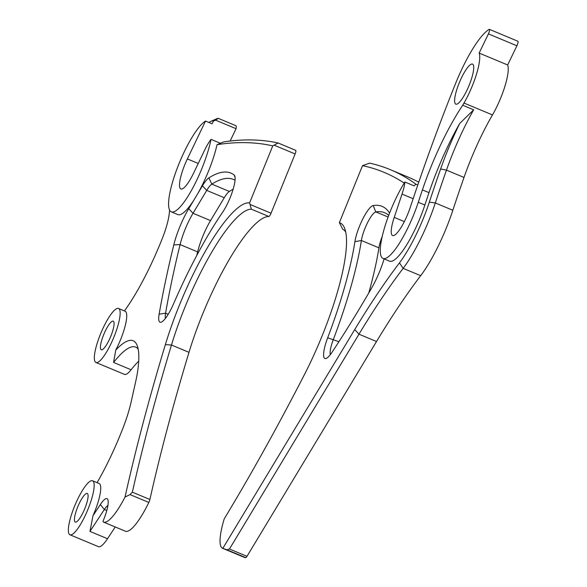 <?xml version="1.0" encoding="UTF-8"?>
<svg xmlns="http://www.w3.org/2000/svg" width="587" height="587" viewBox="0 0 587 587"><rect width="100%" height="100%" fill="white"/><g stroke="black" fill="none" stroke-linecap="round" stroke-linejoin="round"><path stroke-width="0.88" d="M138.194 349.177A97.369 22.563 -67.3 0 0 136.045 347.277A97.369 22.563 -67.3 0 0 135.663 347.093A97.369 22.563 -67.3 0 0 113.57 362.443L115.764 350.072A102.248 23.693 112.7 0 1 133.557 340.944A102.248 23.693 112.7 0 1 137.233 345.655A102.248 23.693 112.7 0 1 137.923 369.289A79.304 18.38 112.7 0 1 135.707 381.521L131.121 402.036A54.496 12.628 112.7 0 1 122.991 428.04A100.392 23.267 112.7 0 1 97.082 482.661M107.92 505.385A16.744 3.882 -67.3 0 0 104.347 509.523L89.965 531.404L92.981 515.716L100.34 504.519A21.631 5.012 112.7 0 1 107.098 498.679A21.631 5.012 112.7 0 1 107.876 499.676A21.631 5.012 112.7 0 1 103.099 521.014A3.72 0.866 -67.3 0 0 103.261 521.96A46.512 10.779 -67.3 0 0 103.356 522.012A46.512 10.779 -67.3 0 0 103.539 522.092A46.512 10.779 -67.3 0 0 125.046 497.028A749.078 173.598 112.7 0 1 165.365 344.606A116.512 27.002 112.7 0 1 249.614 202.875L272.757 145.877A2227.709 516.267 -67.3 0 0 217.036 144.681L223.654 141.907A2232.588 517.396 112.7 0 1 278.121 142.993L295.657 150.316A3.72 0.866 -67.3 0 1 295.694 150.323A3.72 0.866 -67.3 0 1 295.114 153.948L271.047 213.213A3.72 0.866 -67.3 0 1 268.839 216.471A111.633 25.872 112.7 0 0 188.992 352.339A744.199 172.468 112.7 0 0 149.898 499.493A3.72 0.866 -67.3 0 1 148.834 502.443A46.512 10.779 -67.3 0 1 125.457 531.242A46.512 10.779 -67.3 0 1 125.273 531.154M197.841 193.505L202.449 185.808A23.487 5.444 112.7 0 1 208.899 177.876A252.946 58.619 112.7 0 1 231.909 173.554A252.946 58.619 112.7 0 1 234.103 174.955A23.487 5.444 112.7 0 1 234.749 175.909A23.487 5.444 112.7 0 1 222.458 212.501A168.763 39.109 -67.3 0 0 173.547 303.853A23.487 5.444 112.7 0 1 161.454 322.08A23.487 5.444 112.7 0 1 159.128 314.184A501.012 116.109 112.7 0 1 173.789 244.911A35.895 8.321 112.7 0 1 188.743 208.686L197.841 193.505A49.616 11.498 -67.3 0 0 217.036 144.681M235.027 180.231A248.066 57.489 -67.3 0 0 234.396 179.879A248.066 57.489 -67.3 0 0 233.421 179.431A248.066 57.489 -67.3 0 0 211.826 184.12A18.608 4.314 -67.3 0 0 206.719 190.401L193.013 213.279A31.008 7.183 -67.3 0 0 180.092 244.581A496.132 114.979 -67.3 0 0 165.578 313.179A18.608 4.314 -67.3 0 0 165.439 318.367M211.012 139.346A24.419 5.657 -67.3 0 0 204.408 150.588L193.549 173.238A24.808 5.745 112.7 0 1 180.899 188.97A24.808 5.745 112.7 0 1 180.803 188.926A24.808 5.745 112.7 0 1 187.363 158.923L205.523 121.069A49.616 11.498 -67.3 0 0 177.237 168.198A49.616 11.498 -67.3 0 0 171.155 211.775A49.616 11.498 -67.3 0 0 171.345 211.863A49.616 11.498 -67.3 0 0 192.198 189.08A49.616 11.498 -67.3 0 0 211.012 139.346L220.162 143.169M177.729 214.519A49.616 11.498 -67.3 0 0 177.92 214.607A49.616 11.498 -67.3 0 0 193.886 200.101M75.224 522.056A15.504 3.595 -67.3 0 0 75.283 522.078A15.504 3.595 -67.3 0 0 84.521 509.289A15.504 3.595 -67.3 0 0 87.287 493.491A15.504 3.595 -67.3 0 0 87.228 493.469A15.504 3.595 -67.3 0 0 77.998 506.258A15.504 3.595 -67.3 0 0 75.224 522.056M101.213 349.749A15.504 3.595 -67.3 0 0 101.272 349.779A15.504 3.595 -67.3 0 0 110.503 336.989A15.504 3.595 -67.3 0 0 113.276 321.192A15.504 3.595 -67.3 0 0 113.218 321.162A15.504 3.595 -67.3 0 0 103.987 333.952A15.504 3.595 -67.3 0 0 101.213 349.749M249.614 202.875L251.302 209.155A111.633 25.872 -67.3 0 0 171.463 345.024A744.199 172.468 -67.3 0 0 132.361 492.177L130.057 494.606L125.046 497.028M92.651 480.812A29.269 6.787 -67.3 0 0 92.533 480.76A29.269 6.787 -67.3 0 0 75.099 504.908A29.269 6.787 -67.3 0 0 69.868 534.735A29.269 6.787 -67.3 0 0 69.985 534.786A29.269 6.787 -67.3 0 0 87.412 510.639A29.269 6.787 -67.3 0 0 92.651 480.812M92.981 515.716A29.269 6.787 -67.3 0 0 99.225 483.556A29.269 6.787 -67.3 0 0 99.108 483.505A29.269 6.787 -67.3 0 0 98.99 483.461M118.633 308.513A29.269 6.787 -67.3 0 0 118.523 308.461A29.269 6.787 -67.3 0 0 101.089 332.609A29.269 6.787 -67.3 0 0 95.857 362.428A29.269 6.787 -67.3 0 0 95.967 362.487A29.269 6.787 -67.3 0 0 113.401 338.332A29.269 6.787 -67.3 0 0 118.633 308.513M115.764 350.072A29.269 6.787 -67.3 0 0 125.214 311.257A29.269 6.787 -67.3 0 0 125.097 311.205A29.269 6.787 -67.3 0 0 124.98 311.161M205.523 121.069L212.098 123.813L213.411 121.069A50.93 11.806 -67.3 0 0 210.645 121.465A50.93 11.806 -67.3 0 0 208.891 122.478M169.621 210.08A63.337 14.675 -67.3 0 0 169.335 212.758A35.895 8.321 112.7 0 1 162.511 237.911A102.248 23.693 112.7 0 1 124.437 310.927M98.359 546.629A29.269 6.787 -67.3 0 0 98.477 546.68A29.269 6.787 -67.3 0 0 107.502 538.727L115.228 526.972M124.349 374.323A29.269 6.787 -67.3 0 0 124.466 374.374A29.269 6.787 -67.3 0 0 131.106 369.766A97.369 22.563 112.7 0 1 138.701 361.166M236.055 128.7A7.44 1.724 -67.3 0 0 235.871 125.691L218.276 118.347L215.634 120.174L236.055 128.7L230.141 141.034M233.12 189.249A248.066 57.489 -67.3 0 0 229.363 191.443A18.608 4.314 -67.3 0 0 224.256 197.724L210.542 220.602A31.008 7.183 -67.3 0 0 197.628 251.896A496.132 114.979 -67.3 0 0 196.755 255.477M278.121 142.993L272.757 145.877M215.634 120.174L213.411 121.069M210.645 121.465L216.603 118.816A55.816 12.936 112.7 0 1 218.071 118.347M384.118 258.904A35.895 8.321 112.7 0 1 371.432 288.408A501.012 116.109 112.7 0 1 332.037 352.237A23.487 5.444 112.7 0 1 326.335 358.371A23.487 5.444 112.7 0 1 323.598 353.917A23.487 5.444 112.7 0 1 327.685 337.782A168.763 39.109 -67.3 0 0 354.908 241.653A23.487 5.444 112.7 0 1 362.861 218.812A23.487 5.444 112.7 0 1 373.156 205.56A252.946 58.619 112.7 0 1 389.57 213.125M388.704 215.37A248.066 57.489 -67.3 0 0 384.58 212.699A248.066 57.489 -67.3 0 0 375.834 211.914A18.608 4.314 -67.3 0 0 367.675 222.407A18.608 4.314 -67.3 0 0 361.379 240.501A173.649 40.239 112.7 0 1 333.365 339.411A18.608 4.314 -67.3 0 0 330.129 352.193A18.608 4.314 -67.3 0 0 330.312 354.658M473.716 68.312A21.704 5.034 -67.3 0 0 472.535 64.086A21.704 5.034 -67.3 0 0 462.072 76.618A21.704 5.034 -67.3 0 0 454.632 99.922A21.704 5.034 -67.3 0 0 455.813 104.148A21.704 5.034 -67.3 0 0 466.276 91.623A21.704 5.034 -67.3 0 0 473.716 68.312M404.891 182.014A49.616 11.498 -67.3 0 0 384.045 229.407A49.616 11.498 -67.3 0 0 383.04 258.449A49.616 11.498 -67.3 0 0 418.296 202.273A471.045 109.167 112.7 0 1 422.413 189.909A99.225 22.996 112.7 0 1 462.717 105.242A93.025 21.558 112.7 0 1 463.987 103.033A35.352 8.189 -67.3 0 0 479.718 58.377A35.352 8.189 -67.3 0 0 479.153 53.072L507.645 64.966L516.905 45.786A3.72 0.866 -67.3 0 0 518.094 41.971A3.72 0.866 -67.3 0 0 517.888 41.244L489.397 29.35A3.72 0.866 -67.3 0 0 489.096 29.409A62.017 14.374 -67.3 0 0 458.058 77.543L456.855 80.338A496.132 114.979 -67.3 0 0 413.798 196.792L410.071 207.915A24.808 5.745 112.7 0 1 392.6 235.534A24.808 5.745 112.7 0 1 394.237 217.373L402.029 194.077A24.419 5.657 -67.3 0 0 404.891 182.014L414.04 185.837L415.948 184.223L417.79 184.993M404.223 183.093A2227.709 516.267 -67.3 0 0 362.524 165.644L339.381 222.642A116.512 27.002 112.7 0 1 344.686 228.446A116.512 27.002 112.7 0 1 304.147 375.159A749.078 173.598 112.7 0 1 224.219 518.864A46.512 10.779 -67.3 0 0 222.62 548.309L244.537 557.452A46.512 10.779 -67.3 0 0 245.762 557.65A3.72 0.866 -67.3 0 0 246.995 556.329L376.516 341.517A372.099 86.23 112.7 0 1 420.681 275.677A68.217 15.812 -67.3 0 0 452.841 210.271A452.438 104.853 112.7 0 1 464.001 177.45A93.025 21.558 112.7 0 1 492.478 114.927A35.352 8.189 -67.3 0 0 508.21 70.271A35.352 8.189 -67.3 0 0 507.645 64.966M479.153 53.072L488.413 33.892A3.72 0.866 -67.3 0 0 489.595 30.076A3.72 0.866 -67.3 0 0 489.397 29.35M222.62 548.309A46.512 10.779 -67.3 0 0 222.811 548.375L354.731 329.571A376.979 87.368 112.7 0 1 399.476 262.866A63.337 14.675 -67.3 0 0 429.339 202.141A457.324 105.983 112.7 0 1 440.617 168.968A97.904 22.688 112.7 0 1 459.746 123.446L473.672 109.813A93.025 21.558 -67.3 0 0 446.465 170.135A452.438 104.853 -67.3 0 0 435.312 202.948A68.217 15.812 112.7 0 1 403.144 268.354A372.099 86.23 -67.3 0 0 358.98 334.194L229.466 549.014L226.993 549.814L222.811 548.375M383.04 258.449L389.614 261.193A49.616 11.498 -67.3 0 0 424.871 205.017A471.045 109.167 112.7 0 1 428.987 192.653A99.225 22.996 112.7 0 1 459.746 123.446M382.247 236.363A18.608 4.314 -67.3 0 0 378.909 247.817A173.649 40.239 112.7 0 1 368.746 293.03M418.751 182.183A2232.588 517.396 -67.3 0 0 407.884 176.995L390.348 169.672A2232.588 517.396 112.7 0 1 415.948 184.223M362.524 165.644L369.597 163.135A2232.588 517.396 112.7 0 1 390.348 169.672M345.662 231.909A111.633 25.872 -67.3 0 0 342.698 229.275L339.381 222.642M462.717 105.242L473.672 109.813M100.34 504.519L104.347 509.523L106.783 510.543M229.363 191.443L211.826 184.12L208.899 177.876M159.128 314.184L165.578 313.179L168.22 314.28M130.057 494.606L148.834 502.443M187.363 158.923L198.237 163.465M165.365 344.606L171.463 345.024L188.992 352.339M251.302 209.155L268.839 216.471M250.282 204.54L271.047 213.213M274.239 145.231L295.114 153.948M113.57 362.443L131.106 369.766M89.965 531.404L107.502 538.727M132.361 492.177L149.898 499.493M173.789 244.911L180.092 244.581L197.628 251.896M188.743 208.686L193.013 213.279L210.542 220.602M202.449 185.808L206.719 190.401L224.256 197.724M235.064 177.428L234.103 174.955M488.413 33.892L516.905 45.786M394.237 217.373L404.362 221.6M402.029 194.077L413.153 198.722M226.993 549.814L245.762 557.65M229.466 549.014L246.995 556.329M354.731 329.571L358.98 334.194L376.516 341.517M399.476 262.866L403.144 268.354L420.681 275.677M429.339 202.141L435.312 202.948L452.841 210.271M440.617 168.968L446.465 170.135L464.001 177.45M463.987 103.033L492.478 114.927M327.685 337.782L338.912 341.722M373.156 205.56L375.834 211.914L388.095 217.029M354.908 241.653L361.379 240.501L378.909 247.817M418.296 202.273L424.871 205.017M422.413 189.909L428.987 192.653M171.345 211.863L177.92 214.607M103.539 522.092L125.457 531.242M92.533 480.76L99.108 483.505M118.523 308.461L125.097 311.205M278.157 143.001L295.694 150.323M95.967 362.487L124.466 374.374M69.985 534.786L98.477 546.68"/></g></svg>
